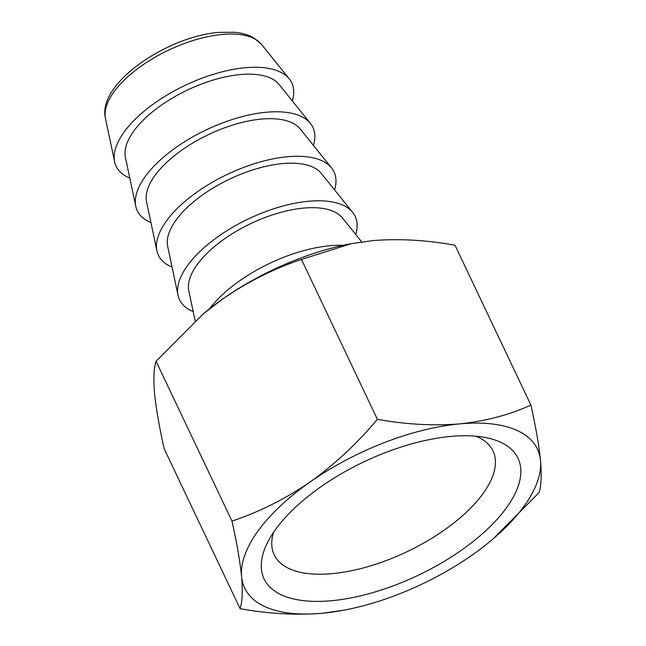 <?xml version="1.0" encoding="UTF-8"?>
<svg xmlns="http://www.w3.org/2000/svg" width="646" height="646" viewBox="0 0 646 646"><rect width="100%" height="100%" fill="white"/><g stroke="black" fill="none" stroke-linecap="round" stroke-linejoin="round"><path stroke-width="0.97" d="M450.593 436.43A140.562 62.88 154.6 0 0 267.614 542.374A140.562 62.88 154.6 0 0 331.511 600.715A140.562 62.88 154.6 0 0 493.827 522.816A140.562 62.88 154.6 0 0 487.512 437.956A140.562 62.88 154.6 0 0 450.593 436.43M475.973 436.22A121.117 54.175 -25.4 0 1 493.003 450.916A121.117 54.175 -25.4 0 1 451.441 524.851A121.117 54.175 -25.4 0 1 332.286 573.64A121.117 54.175 -25.4 0 1 274.187 554.817A121.117 54.175 -25.4 0 1 273.557 532.328M209.659 308.699A97.215 43.492 -25.4 0 1 329.67 245.771A97.215 43.492 -25.4 0 1 343.058 245.351M292.283 100.881A97.215 43.492 154.6 0 0 289.295 78.909A97.215 43.492 154.6 0 0 245.141 67.741A97.215 43.492 154.6 0 0 153.377 104.03A97.215 43.492 154.6 0 0 114.649 161.839A97.215 43.492 154.6 0 0 129.789 178.038M195.165 320.892L188.81 290.87A85.506 38.251 -25.4 0 1 222.87 240.021A85.506 38.251 -25.4 0 1 303.58 208.101A85.506 38.251 -25.4 0 1 342.42 217.928L361.728 241.911M135.781 206.34L125.405 157.341A85.506 38.251 -25.4 0 1 159.465 106.501A85.506 38.251 -25.4 0 1 240.175 74.581A85.506 38.251 -25.4 0 1 279.015 84.408L310.427 123.418A97.215 43.492 154.6 0 0 266.273 112.242A97.215 43.492 154.6 0 0 174.509 148.532A97.215 43.492 154.6 0 0 135.781 206.34A97.215 43.492 154.6 0 0 150.922 222.547M313.415 145.39A97.215 43.492 154.6 0 0 310.427 123.418M178.054 295.359L167.677 246.36A85.506 38.251 -25.4 0 1 201.73 195.512A85.506 38.251 -25.4 0 1 282.447 163.6A85.506 38.251 -25.4 0 1 321.28 173.419L352.692 212.429A97.215 43.492 154.6 0 0 308.538 201.261A97.215 43.492 154.6 0 0 216.773 237.55A97.215 43.492 154.6 0 0 178.054 295.359A97.215 43.492 154.6 0 0 193.194 311.566M355.688 234.409A97.215 43.492 154.6 0 0 352.692 212.429M156.921 250.85L146.545 201.851A85.506 38.251 -25.4 0 1 180.597 151.002A85.506 38.251 -25.4 0 1 261.315 119.09A85.506 38.251 -25.4 0 1 300.148 128.917L331.56 167.928A97.215 43.492 154.6 0 0 287.405 156.752A97.215 43.492 154.6 0 0 195.641 193.041A97.215 43.492 154.6 0 0 156.921 250.85A97.215 43.492 154.6 0 0 172.062 267.056M334.547 189.9A97.215 43.492 154.6 0 0 331.56 167.928M343.632 610.244L322.419 613.256C296.118 615.372 268.679 613.845 240.102 608.677C242.331 601.886 242.823 591.187 241.588 576.587C240.054 561.358 236.848 542.866 231.971 521.104C259.224 511.995 285.306 498.93 310.225 481.9A162.025 72.481 154.6 0 0 241.588 576.587A162.025 72.481 154.6 0 0 322.419 613.256A162.025 72.481 154.6 0 0 344.875 610.01A162.025 72.481 154.6 0 0 471.879 555.245A162.025 72.481 154.6 0 0 491.097 540.581A162.025 72.481 154.6 0 0 540.516 460.558A162.025 72.481 154.6 0 0 459.686 423.889A162.025 72.481 154.6 0 0 310.225 481.9C334.846 464.248 357.222 443.382 377.369 419.311C405.946 424.47 433.385 425.997 459.686 423.889C485.695 421.152 509.428 414.885 530.899 405.082C535.776 426.836 538.982 445.336 540.516 460.558C541.752 475.165 541.259 485.865 539.03 492.656L493.156 538.845M231.971 521.104L156.049 361.219C153.821 368.01 153.328 378.709 154.564 393.317C156.098 408.547 159.304 427.038 164.181 448.792L240.102 608.677M377.369 419.311L301.456 259.426C274.203 268.534 248.121 281.608 223.201 298.63L203.143 314.013L156.049 361.219M530.899 405.082L454.986 245.197C426.408 240.037 398.97 238.511 372.669 240.619L351.311 243.663L301.456 259.426M203.022 314.109A162.025 72.481 -25.4 0 1 203.991 313.302A162.025 72.481 -25.4 0 1 223.201 298.63A162.025 72.481 -25.4 0 1 350.205 243.873A162.025 72.481 -25.4 0 1 351.448 243.631M261.541 44.445L253.886 37.936C248.508 34.852 242.137 32.97 234.756 32.3L218.623 32.389C166.733 36.612 96.892 83.835 105.484 118.541A86.871 38.857 -25.4 0 1 140.085 66.885A86.871 38.857 -25.4 0 1 222.087 34.464A86.871 38.857 -25.4 0 1 261.541 44.445L289.295 78.909M491.097 540.581L491.945 539.87M344.875 610.01L343.777 610.22M203.991 313.302L203.143 314.013M350.205 243.873L351.311 243.655M105.484 118.541L114.649 161.839"/></g></svg>

